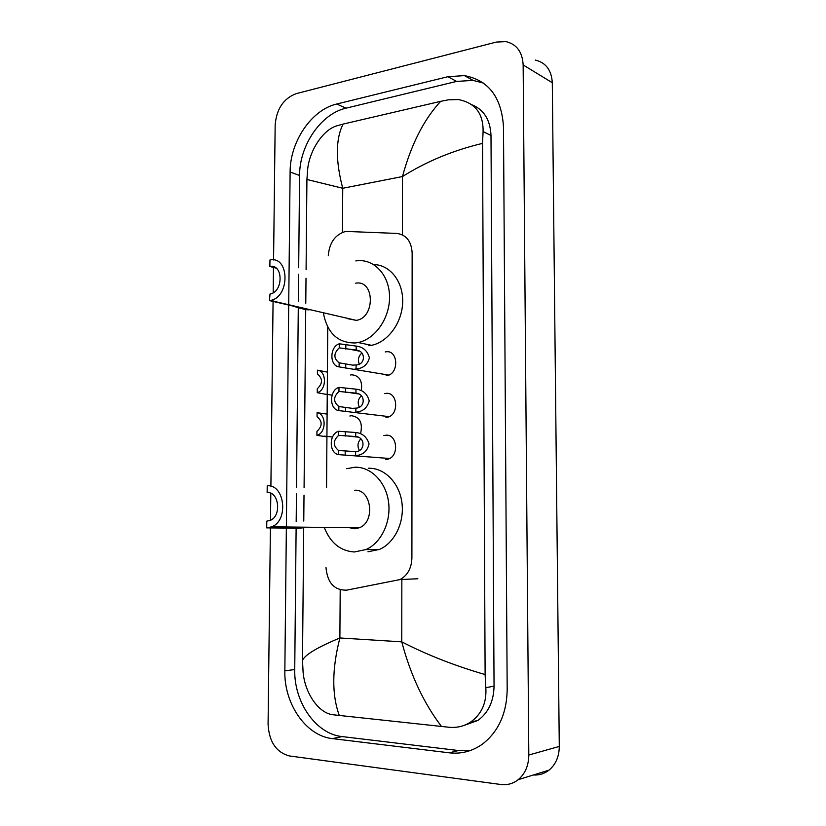 <?xml version="1.0" encoding="UTF-8"?>
<svg xmlns="http://www.w3.org/2000/svg" width="826" height="826" viewBox="0 0 826 826"><rect width="100%" height="100%" fill="white"/><g stroke="black" fill="none" stroke-linecap="round" stroke-linejoin="round"><path stroke-width="1.24" d="M383.884 435.57L385.918 435.209C397.254 433.939 399.402 455.973 388.199 459.08L385.845 459.514M384.555 393.61L386.031 393.362C397.657 391.803 399.35 414.487 387.776 417.182L385.969 417.502M385.226 351.928L386.155 351.783C398.07 349.935 399.278 373.311 387.332 375.562L386.083 375.768M349.842 416.005L351.525 415.715C359.775 417.047 362.831 422.85 360.673 433.144M350.596 374.983L351.752 374.798C359.3 375.562 362.511 380.703 361.385 390.213M325.96 567.286C327.354 582.784 334.262 590.404 346.662 590.156L400.011 579.573C407.517 575.454 411.482 568.309 411.906 558.139L412.143 252.901C411.389 241.213 406.247 234.718 396.728 233.417L345.722 231.404C335.191 234.501 329.378 242.596 328.283 255.688M327.746 327.024L326.549 487.536M273.571 259.963L275.161 124.974C276.534 108.929 283.524 98.49 296.152 93.658L496.343 42.074L505.863 41.599C516.642 44.15 522.404 51.924 523.147 64.934L528.805 755.026C528.661 765.599 525.14 773.817 518.222 779.672C513.07 783.678 507.278 785.289 500.824 784.493L289.42 755.955C276.225 752.383 269.111 741.841 268.078 724.34L270.401 527.917M535.341 60.081C545.893 62.631 551.541 70.179 552.295 82.724L559.285 746.436C559.171 756.585 555.753 764.484 549.022 770.142C544.396 773.725 539.182 775.346 533.379 774.984M270.494 520.256L270.814 493.277M270.897 486.266L273.096 299.559M273.179 292.755L273.489 266.726M447.909 76.704L336.74 104.014C311.464 109.734 289.957 141.835 290.112 172.025L284.846 670.836C283.958 703.535 305.826 735.914 332.382 738.609L449.334 752.827C461.207 754.179 472.183 751.319 482.27 744.247C498.398 731.826 506.71 713.623 507.185 689.648L503.488 126.791C501.578 97.251 488.569 80.194 464.46 75.62L447.909 76.704L456.592 81.413L345.97 108.185C320.808 113.792 299.404 145.541 299.58 175.463L298.682 267.779M296.121 528.175L294.737 669.545C293.88 701.924 315.687 733.953 342.119 736.585L458.471 750.524L470.851 750.349M298.609 274.284L298.351 301.087M298.289 307.427L296.524 487.288M296.462 493.855L296.183 521.609M483.571 83.127L473.061 80.39L456.592 81.413M463.913 725.445L477.872 720.458C488.331 712.807 493.721 701.377 494.051 686.158L490.995 135.495C490.293 119.832 483.912 109.59 471.842 104.768M482.529 143.383C453.35 150.301 426.67 161.359 402.479 176.547C411.111 144.591 423.841 119.522 440.661 101.34L448.322 99.832L458.316 99.554C475.105 102.765 483.365 113.43 483.096 131.561L482.529 143.383L485.12 674.563L485.833 687.666C486.762 702.709 481.682 714.17 470.593 722.069C464.315 726.137 457.336 727.892 449.654 727.324L332.95 714.758C318.175 713.086 304.835 692.601 303.101 672.219L302.492 660.397C304.866 654.832 317.329 647.357 339.889 637.961C331.928 668.946 331.742 694.811 339.331 715.564M440.661 101.34L343.079 124.096C335.583 139.119 335.47 160.512 342.738 188.276L306.921 179.479L306.085 269.782M306.012 278.186L305.785 303.225M305.723 309.729L304.082 487.67M304.009 495.135L303.772 521.051M303.71 527.783L302.492 660.397M306.921 179.479L307.716 168.7C309.719 150.528 322.801 129.785 336.977 125.779L343.079 124.096M441.6 726.581C423.934 703.545 410.656 675.307 401.756 641.854C426.815 654.791 454.599 665.694 485.12 674.563M327.158 372.082L317.442 370.172C326.848 371.111 326.714 390.109 317.256 392.691L326.487 394.436M317.256 392.691L317.287 388.736C322.842 383.388 322.883 378.514 317.411 374.116L317.442 370.172M326.838 414.053L317.091 412.69C326.528 413.867 326.394 433 316.905 435.364L326.425 436.758M316.905 435.364L316.936 431.378C322.512 426.123 322.553 421.219 317.06 416.655L317.091 412.69M339.145 362.831L352.599 365.123L356.089 364.947C365.773 364.824 365.835 350.689 356.161 350.069L339.249 347.849C333.498 353.414 333.467 358.401 339.145 362.831L339.125 366.889L388.747 375.087M339.125 366.889C329.378 365.887 329.533 346.734 339.269 343.802L356.182 346.084C363.089 346.889 367.498 350.813 369.408 357.844C367.436 364.793 362.996 368.489 356.068 368.943L354.963 369.026M339.269 343.802L339.249 347.849M361.85 353.074C358.525 356.037 357.637 359.661 359.196 363.967M338.856 406.526L352.361 408.354L355.861 408.137C365.588 407.961 365.65 393.723 355.934 393.155L338.959 391.441C333.198 396.893 333.167 401.921 338.856 406.526L338.836 410.605L389.16 416.655M338.836 410.605C329.068 409.355 329.213 390.068 338.99 387.373L355.954 389.149C362.893 389.913 367.312 393.837 369.232 400.909C367.25 407.92 362.79 411.668 355.841 412.153L355.686 412.174M338.99 387.373L338.959 391.441M361.313 395.83C358.071 399.03 357.379 402.747 359.248 407.001M338.577 450.521L355.634 451.615C365.391 451.388 365.453 437.047 355.717 436.541L338.67 435.333C332.888 440.681 332.857 445.741 338.577 450.521L338.546 454.63L389.573 458.482M338.546 454.63C328.769 453.123 328.882 433.774 338.65 431.255L355.738 432.504C362.449 433.196 366.878 436.975 369.036 443.83C367.549 450.831 363.316 454.744 356.347 455.56M338.701 431.234L338.67 435.333M360.766 438.916C357.648 442.333 357.173 446.133 359.331 450.304M269.462 300.602L270.267 300.468C290.163 297.463 289.74 255.678 269.957 259.994L269.875 266.478C283.359 263.618 283.535 292.053 270.009 294.015L269.462 300.602L292.456 305.919C301.48 308.81 307.107 310.101 309.327 309.812M269.875 266.478L276.152 268.14M347.601 318.65L356.285 320.364C375.438 317.824 374.756 279.498 355.696 283.204M355.82 260.933L356.791 260.81C373.879 258.6 389.222 274.779 389.531 296.317C390.068 317.814 375.334 339.166 358.102 342.532L355.386 342.955C337.855 343.12 327.168 333.054 323.327 312.744M373.713 264.568C389.965 264.723 403.274 281.532 402.675 302.068C402.252 322.574 387.962 342.129 371.514 345.32L368.809 345.733M266.715 527.876L271.723 526.823C288.904 520.576 284.774 484.129 267.221 485.791L267.139 492.513C279.105 491.449 281.811 516.26 270.112 520.432L266.798 521.123L266.715 527.876L290.174 528.113C297.391 528.485 302.502 528.175 305.506 527.195M267.139 492.513L268.233 492.554M349.357 527.68L354.406 528.764L359.227 527.793C375.716 522.094 371.504 488.765 354.612 490.241M346.744 468.724L354.736 467.237C370.657 466.556 385.732 481.548 388.499 501.671C391.39 521.743 381.24 543.012 365.877 549.589L354.282 551.985C340.322 550.983 330.307 542.785 324.246 527.401M368.293 468.259C384.121 467.588 399.103 482.384 401.859 502.208C404.75 521.991 394.704 542.94 379.454 549.424L367.942 551.789M402.386 234.852L402.479 176.547L342.738 188.276L342.46 232.333M401.849 579.491L401.756 641.854L339.889 637.961L340.198 589.878M528.805 755.026L559.285 746.436M523.147 64.934L552.295 82.724M294.737 669.545L284.846 670.836M342.119 736.585L332.382 738.609M299.58 175.463L290.112 172.025M345.97 108.185L336.74 104.014M458.471 750.524L449.334 752.827M490.995 135.495L483.096 131.561M494.051 686.158L485.833 687.666M356.182 346.084L356.161 350.069M356.089 364.947L356.068 368.943M345.722 364.029L345.702 368.055M345.836 345.134L345.815 349.15M355.954 389.149L355.934 393.155M355.861 408.137L355.841 412.153M345.464 407.435L345.444 411.482M345.578 388.406L345.557 392.453M355.738 432.504L355.717 436.541M355.634 451.615L355.614 455.663M345.206 451.13L345.175 455.209M345.32 431.977L345.289 436.045M290.184 527.029L290.174 528.113M417.863 578.758L400.011 579.573M518.222 779.672L549.022 770.142M473.061 80.39L464.46 75.62M477.872 720.458L470.593 722.069M326.002 394.209L332.073 395.117M324.071 436.118L332.496 437.006M359.011 351.081L351.195 349.522M358.298 393.93L349.997 392.66M357.534 437.088L348.686 436.138M358.102 342.532L371.514 345.32M270.267 300.468L356.285 320.364M365.877 549.589L379.454 549.424M271.723 526.823L359.227 527.793"/></g></svg>
